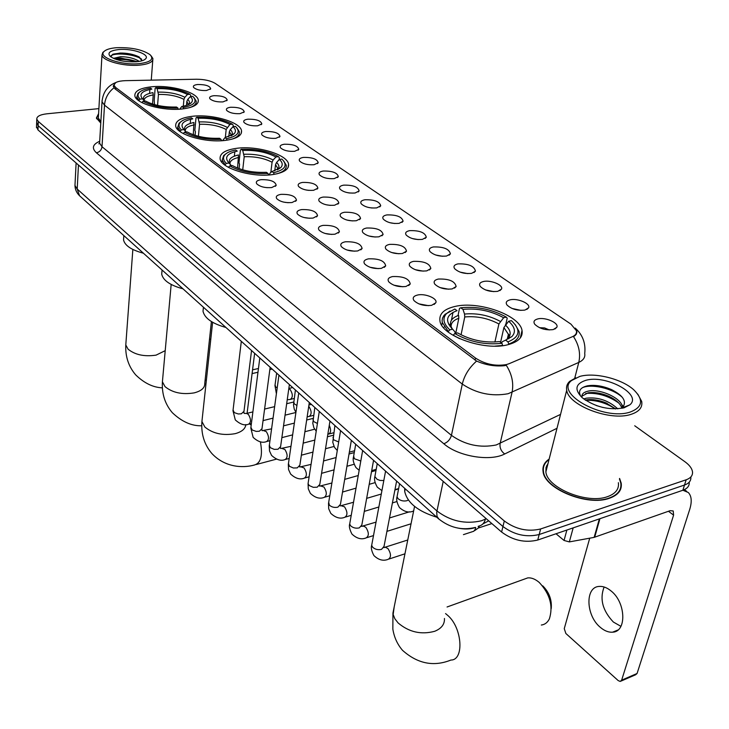 <?xml version="1.0" encoding="UTF-8"?>
<svg xmlns="http://www.w3.org/2000/svg" width="729" height="729" viewBox="0 0 729 729"><rect width="100%" height="100%" fill="white"/><g stroke="black" fill="none" stroke-linecap="round" stroke-linejoin="round"><path stroke-width="1.09" d="M272.828 174.55C283.918 172.764 289.158 169.292 288.556 164.134C287.372 154.502 257.045 145.408 236.588 148.324C225.133 149.955 219.639 153.454 220.103 158.831C220.933 168.353 252.27 177.821 272.828 174.55M225.598 140.36C236.725 138.774 242.037 135.567 241.527 130.737C240.497 122.071 212.093 113.833 192.338 116.285C180.874 117.733 175.325 120.959 175.689 125.98C176.409 134.573 205.733 143.121 225.598 140.36M182.223 108.967C193.358 107.573 198.716 104.602 198.297 100.073C197.395 92.228 170.686 84.728 151.586 86.797C140.15 88.063 134.573 91.052 134.847 95.745C135.476 103.527 163.014 111.3 182.223 108.967M507.922 344.717C518.383 341.928 523.094 337.19 522.037 330.51C519.886 315.201 478.57 300.658 455.051 306.444C444.034 309.023 439.004 313.825 439.933 320.851C441.437 335.878 484.338 351.223 507.922 344.717M510.109 299.838C517.49 297.942 530.894 303.665 528.598 307.802L524.953 310.071C517.462 310.882 511.466 309.187 506.983 304.986C505.379 302.508 506.418 300.785 510.109 299.838M520.989 310.399L511.958 308.431M483.518 281.503C490.79 279.745 503.684 285.148 501.488 289.094L497.779 291.336C490.417 292.092 484.585 290.461 480.283 286.461C478.743 284.064 479.819 282.415 483.518 281.503M493.834 291.646L485.505 289.923M457.958 263.889C468.41 263.597 474.242 266.003 475.445 271.124L471.672 273.339C464.437 274.04 458.751 272.473 454.632 268.655C453.146 266.34 454.258 264.755 457.958 263.889M467.699 273.612L460.117 272.127M433.372 246.94C443.569 246.675 449.246 248.981 450.404 253.847L446.567 256.034C439.45 256.681 433.91 255.177 429.955 251.532C428.534 249.291 429.673 247.76 433.372 246.94M442.521 256.28L435.742 255.013M409.698 230.628C419.658 230.391 425.189 232.587 426.301 237.235L422.41 239.385C415.402 239.978 410.008 238.529 406.199 235.048C404.832 232.879 405.998 231.412 409.698 230.628M418.227 239.595L412.322 238.547M386.899 214.909C396.622 214.7 402.016 216.805 403.082 221.224L399.137 223.347C392.257 223.894 386.981 222.5 383.326 219.165C382.005 217.069 383.199 215.656 386.899 214.909M394.753 223.511L389.851 222.691M364.919 199.755C374.414 199.573 379.681 201.587 380.711 205.815L376.72 207.893C369.94 208.394 364.792 207.045 361.274 203.856C360.008 201.833 361.219 200.466 364.919 199.755M371.99 208.011L368.318 207.419M343.705 185.139C353 184.975 358.139 186.916 359.133 190.943L355.096 192.994C348.426 193.449 343.395 192.146 339.996 189.093C338.785 187.125 340.015 185.813 343.705 185.139M349.683 193.012L347.897 192.738M323.239 171.033C332.333 170.887 337.354 172.746 338.311 176.6L334.237 178.614C327.667 179.033 322.747 177.776 319.475 174.842C318.3 172.937 319.557 171.67 323.239 171.033M303.474 157.4C312.367 157.282 317.279 159.068 318.199 162.758L314.09 164.727C307.62 165.109 302.808 163.897 299.646 161.073C298.516 159.232 299.792 158.011 303.474 157.4M284.365 144.233C293.076 144.132 297.879 145.855 298.772 149.381L294.625 151.313C288.256 151.659 283.545 150.484 280.492 147.777C279.407 145.991 280.692 144.807 284.365 144.233M265.885 131.493C274.414 131.42 279.116 133.07 279.982 136.451L275.817 138.337C269.539 138.665 264.919 137.517 261.975 134.92C260.918 133.188 262.23 132.049 265.885 131.493M248.006 119.173C256.371 119.119 260.973 120.704 261.811 123.948L257.619 125.798C251.432 126.09 246.912 124.978 244.051 122.472C243.039 120.795 244.361 119.693 248.006 119.173M230.701 107.245C238.902 107.209 243.404 108.739 244.224 111.856L240.005 113.66C233.909 113.924 229.48 112.849 226.71 110.434C225.735 108.803 227.065 107.737 230.701 107.245M213.943 95.69C221.981 95.672 226.4 97.148 227.193 100.137L222.956 101.905C216.941 102.142 212.595 101.094 209.916 98.77C208.977 97.185 210.317 96.164 213.943 95.69M197.696 84.5C205.587 84.491 209.916 85.922 210.69 88.792L206.435 90.514C200.502 90.733 196.238 89.713 193.641 87.471C192.738 85.931 194.087 84.947 197.696 84.5M537.792 318.919C545.292 316.878 559.234 322.965 556.819 327.294L553.265 329.581C545.629 330.456 539.469 328.688 534.776 324.277C533.109 321.708 534.111 319.922 537.792 318.919M549.238 329.945L544.59 327.932L539.524 327.704M438.302 279.052C449.037 278.697 454.978 281.194 456.135 286.543L452.171 288.921C444.808 289.677 439.031 288.092 434.821 284.173C433.245 281.704 434.402 279.991 438.302 279.052M448.654 289.231L439.997 287.572M413.48 261.374C423.941 261.055 429.718 263.442 430.83 268.527L426.802 270.86C419.567 271.562 413.935 270.04 409.898 266.295C408.386 263.916 409.57 262.276 413.48 261.374M423.257 271.142L415.339 269.712M389.596 244.379C399.802 244.087 405.433 246.366 406.5 251.204L402.417 253.501C395.3 254.148 389.805 252.681 385.933 249.108C384.475 246.803 385.696 245.226 389.596 244.379M398.79 253.756L391.673 252.535M366.614 228.022C376.574 227.758 382.069 229.936 383.089 234.538L378.952 236.797C371.954 237.399 366.596 235.986 362.869 232.569C361.475 230.346 362.723 228.824 366.614 228.022M375.198 237.025L368.938 236.014M344.48 212.257C354.203 212.03 359.561 214.107 360.554 218.5L356.363 220.723C349.483 221.27 344.243 219.912 340.662 216.641C339.313 214.49 340.589 213.032 344.48 212.257M352.399 220.914L347.122 220.103M323.138 197.076C332.652 196.866 337.882 198.862 338.83 203.054L334.602 205.232C327.822 205.733 322.71 204.421 319.256 201.286C317.962 199.208 319.256 197.805 323.138 197.076M330.319 205.387L326.209 204.776M302.562 182.423C311.857 182.25 316.969 184.155 317.88 188.155L313.616 190.296C306.945 190.752 301.952 189.485 298.617 186.487C297.377 184.473 298.69 183.116 302.562 182.423M308.777 190.378L306.28 190.023M417.608 295.017C425.253 293.186 438.056 298.617 435.787 302.79L431.614 305.333C424.132 306.162 418.246 304.558 413.954 300.53C412.268 297.888 413.48 296.047 417.608 295.017M428.534 305.67L418.865 303.865M392.548 276.564C403.283 276.182 409.179 278.651 410.236 283.964L405.989 286.47C398.645 287.235 392.904 285.695 388.794 281.85C387.172 279.307 388.42 277.539 392.548 276.564M402.909 286.779L393.952 285.203M368.464 258.841C378.934 258.494 384.675 260.845 385.687 265.885L381.385 268.354C374.159 269.056 368.573 267.579 364.618 263.907C363.069 261.456 364.354 259.761 368.464 258.841M378.269 268.637L370.05 267.27M345.318 241.791C355.524 241.472 361.119 243.723 362.094 248.516L357.739 250.94C350.631 251.587 345.182 250.165 341.382 246.666C339.896 244.288 341.208 242.666 345.318 241.791M354.531 251.195L347.104 250.029M323.038 225.379C332.998 225.106 338.456 227.248 339.395 231.813L334.994 234.191C328.004 234.784 322.683 233.417 319.029 230.063C317.598 227.776 318.938 226.218 323.038 225.379M331.649 234.428L325.079 233.453M301.578 209.588C311.319 209.332 316.632 211.383 317.543 215.738L313.096 218.071C306.216 218.618 301.022 217.288 297.505 214.089C296.138 211.875 297.496 210.38 301.578 209.588M309.543 218.281L303.938 217.488M280.911 194.361C290.424 194.142 295.619 196.11 296.484 200.256L292.01 202.534C285.23 203.045 280.155 201.76 276.774 198.689C275.453 196.557 276.829 195.117 280.911 194.361M288.146 202.717L283.672 202.115M260.973 179.68C270.277 179.489 275.343 181.375 276.191 185.339L271.68 187.572C265.01 188.036 260.043 186.797 256.781 183.845C255.514 181.785 256.909 180.4 260.973 179.68M267.315 187.69L264.326 187.307M509.188 363.671L506.509 364.555C495.456 366.423 485.131 364.272 475.545 358.094L115.756 87.571L114.034 85.302C114.034 82.541 117.797 80.992 125.306 80.664L196.511 79.233C204.366 79.288 210.626 80.691 215.274 83.434L570.953 324.141L576.466 330.766C576.921 333.308 575.564 335.285 572.383 336.707L509.188 363.671M474.734 527.76C469.758 529.3 464.091 529.391 457.721 528.033M549.137 459.097C544.363 462.277 542.349 466.414 543.078 471.508C544.344 488.849 587.656 506.609 609.535 498.217C618.219 495.073 622.101 490.061 621.208 483.19L619.586 478.443M619.832 490.863L619.823 490.006M505.416 365.539L503.83 365.767C494.544 366.523 485.468 364.956 476.602 361.074L114.89 88.747L113.186 86.04L115.756 82.559C107.509 85.858 102.935 92.255 102.024 101.768L102.106 100.301M36.669 122.472L38.127 125.68L502.946 526.52C514.346 534.913 526.429 537.574 539.187 534.512L684.504 485.031C689.105 483.354 691.22 480.666 690.846 476.966C691.22 480.666 689.105 483.354 684.504 485.031L539.187 534.512C526.429 537.574 514.346 534.913 502.946 526.52L38.127 125.68L36.669 122.472M620.452 488.466L620.579 489.359M576.849 331.094L576.375 334.137L573.595 336.743C579.008 345.136 580.731 353.693 578.78 362.422L508.095 393.733C491.683 396.685 476.42 393.478 462.295 384.092C464.373 375.353 469.148 367.68 476.602 361.074M98.597 113.651L96.392 117.98L100.775 123.046M98.889 108.621L46.72 113.824C40.013 114.644 36.705 116.421 36.778 119.173L38.282 121.433L504.295 520.962C515.731 529.336 527.842 532.006 540.626 528.962L686.162 479.782C690.864 478.078 692.96 475.335 692.468 471.545C691.83 468.209 689.333 464.947 684.959 461.758L634.713 425.763M543.333 468.738L542.905 469.467M36.514 126.691L37.981 129.917L501.607 532.042C512.97 540.453 525.026 543.114 537.756 540.025L682.863 490.252C687.447 488.567 689.561 485.879 689.206 482.17M620.935 626.348L613.39 622.056C602.61 610.656 599.511 598.965 604.122 587M600.286 627.304C604.423 630.849 608.524 632.471 612.597 632.18C626.885 631.906 625.929 602.482 611.093 590.982C607.057 587.647 603.093 586.134 599.211 586.417C584.922 586.854 585.788 615.531 600.286 627.304M556.027 533.765L564.055 540.462L566.88 530.038M682.882 490.243L688.285 492.503C691.621 496.012 692.094 501.652 689.716 509.407L637.073 673.487L635.652 674.753L621.09 681.068M589.725 538.175L564.255 628.653L565.868 633.492L618.219 680.604L620.242 681.442L621.646 680.166L673.587 515.139L673.231 510.974L670.151 510.674L594.135 537.373L569.34 541.902L564.055 540.462M579.801 376.419L571.554 380.538C554.322 393.551 603.721 420.961 630.084 412.095C642.659 407.301 643.898 399.884 633.802 389.842C621.764 378.798 594.718 372.127 579.801 376.419M575.846 377.795L569.677 381.349C567.034 383.818 566.05 386.78 566.715 390.215C568.319 405.351 610.155 421.417 630.886 414.4C639.123 411.767 642.732 407.438 641.693 401.415L637.775 394.125M548.026 463.444L546.048 467.389L545.884 471.854C547.078 487.947 587.219 504.404 607.521 496.649C615.586 493.733 619.203 489.077 618.374 482.689M547.661 464.874L546.686 465.612M543.305 469.567L542.932 470.314M549.01 459.58C544.618 462.705 542.768 466.697 543.479 471.563C544.736 488.712 587.592 506.291 609.244 497.998C617.837 494.882 621.691 489.924 620.798 483.117L619.45 478.926M596.286 405.543L603.047 407.511M583.71 398.954L586.207 398.198C597.98 396.877 608.515 400.431 617.791 408.851M585.25 400.066L586.462 399.811C592.322 399.009 598.81 400.021 605.936 402.864L615.704 408.942M582.024 397.551L581.997 397.442C581.405 394.298 583.428 392.202 588.066 391.154C599.356 388.302 621.755 397.934 622.557 407.229L622.612 407.611M622.621 407.721L622.639 408.176M581.842 396.257L588.075 392.822C594.08 391.947 600.787 393.004 608.168 395.993C615.75 399.419 620.324 403.492 621.892 408.194M624.051 407.821L629.82 404.859C642.878 394.343 605.27 374.114 585.469 380.438C575.354 383.91 574.279 389.678 582.243 397.742C595.156 407.119 609.089 410.473 624.051 407.821M629.82 404.859L622.384 407.812C627.232 401.643 623.386 395.473 610.856 389.304C602.473 385.887 594.791 384.702 587.811 385.759L587.319 385.851C580.175 387.6 577.969 391.045 580.694 396.184M619.377 491.583L619.431 490.735M582.298 387.773C590.891 383.572 612.588 388.047 622.375 397.396M585.688 393.441C597.361 392.557 608.387 395.756 618.766 403.028M585.551 400.267C596.112 399.929 606.063 402.818 615.394 408.942M594.919 385.422L612.697 390.143M594.153 392.548L609.845 396.758M621.591 404.449L623.495 406.654M593.005 399.62L607.239 403.438M541.328 625.035C544.836 624.607 547.515 622.566 549.356 618.903C553.357 606.191 550.003 594.062 539.305 582.517L538.731 582.024C534.958 578.963 531.304 577.578 527.769 577.887L523.513 579.427M458.031 315.557L459.489 308.422L460.728 307.775C476.821 306.153 492.02 309.269 506.327 317.115L503.639 317.716C490.863 310.791 477.304 308.012 462.961 309.378L464.537 314.053L464.756 316.96L461.056 334.83M494.9 342.029L498.9 323.977L503.639 317.716M508.66 321.261L511.348 320.651L511.94 321.152C521.098 330.091 519.786 336.998 507.985 341.874L505.598 340.151L511.867 336.598C516.086 332.05 515.02 326.938 508.66 321.261L503.903 327.54L500.595 342.302M450.85 326.127L450.039 326.419M404.668 488.321L404.713 491.455C407.256 502.8 417.936 511.375 436.744 517.189M508.842 338.748L508.213 338.156M508.186 338.128L507.621 337.636M450.431 324.195L448.9 324.715M444.289 327.029L443.496 327.594M450.021 311.01L444.043 315.347L442.512 318.136L442.111 320.569L442.293 322.482L448.299 331.513L449.811 329.845C443.268 323.667 442.221 318.199 446.658 313.452L444.963 314.327M453.019 312.34L451.433 320.195M448.189 332.023L448.299 331.513M506.327 317.115L507.193 318.199L505.808 324.396M507.985 341.874L508.714 344.015C516.569 341.218 520.023 337.044 519.084 331.504L515.23 324.605M508.714 344.015L508.596 344.544M449.811 329.845L452.645 329.207C444.708 320.933 446.166 314.755 457.028 310.672L454.796 309.05L446.658 313.452M462.961 309.378L460.728 307.775M452.645 329.207L454.878 331.804L455.279 333.417M501.415 342.894L502.545 341.582L505.598 340.151M455.743 333.308L458.823 318.272L458.605 315.356C450.65 318.3 448.545 322.81 452.299 328.888M502.664 345.655L501.98 343.304C485.168 345.145 469.43 341.883 454.759 333.536L453.238 335.203L459.607 338.684M494.973 346.129L502.709 345.446M454.759 333.536L457.602 332.889C470.67 340.224 484.667 343.122 499.593 341.573L501.98 343.304M542.74 585.843C549.147 592.267 551.971 599.839 551.233 608.569M239.076 168.663L239.568 164.225L238.984 162.767L240.397 150.056L241.199 149.336C255.569 148.716 267.98 151.149 278.423 156.644L275.936 156.972C266.595 152.115 255.524 149.937 242.739 150.447L244.206 156.735L242.73 169.83M270.814 172.5L272.081 162.221L273.138 159.997L275.936 156.972M279.389 159.405L281.886 159.077C288.037 165.264 285.276 169.811 273.603 172.727L271.972 171.552L280.82 167.561C283.043 165.046 282.57 162.33 279.389 159.405L276.583 162.449L275.526 164.672L274.751 170.85M269.247 174.933L270.022 173.147L271.972 171.552M203.4 307.547L203.017 311.256C204.639 318.254 212.276 323.658 225.926 327.467M226.017 153.719L223.666 155.559L222.181 160.18L225.115 164.763L226.373 163.396C223.092 160.216 222.646 157.291 225.024 154.63L223.666 155.559M234.838 151.687L234.346 156.134M278.423 156.644L279.353 157.701L279.098 159.724M278.013 168.372L277.895 169.319M276.81 173.839C283.672 171.834 286.807 168.937 286.215 165.128L283.645 160.899M226.373 163.396L228.979 163.059C224.113 157.482 226.874 153.509 237.271 151.131L235.731 150.019C230.656 150.967 227.083 152.507 225.024 154.63M273.603 172.727L274.122 174.349M242.739 150.447L241.199 149.336M228.979 163.059L231.385 165.656M237.563 168.098L238.492 154.958C229.981 156.945 227.366 160.243 230.646 164.845M268.536 174.978L268.053 173.484C253.118 174.213 240.351 171.689 229.744 165.911L228.487 167.278L229.69 167.989M229.744 165.911L232.351 165.565C241.828 170.65 253.182 172.891 266.431 172.299L268.053 173.484M195.062 135.348L195.408 131.685L194.853 130.3L196.001 117.961L196.73 117.251C210.699 116.786 222.555 119.091 232.296 124.167L229.863 124.44C221.142 119.957 210.572 117.898 198.142 118.271L199.555 124.285L198.406 136.287M225.325 137.571L226.172 129.48L229.863 124.44M232.296 124.167L233.225 125.206L233.07 126.673L230.337 129.589L229.334 131.739L228.806 136.706M161.966 271.142L161.701 274.204C163.178 280.483 170.267 285.358 182.997 288.839M181.011 121.652L179.015 123.247L177.712 127.283L180.2 131.202L181.412 129.899C178.614 127.165 178.25 124.632 180.309 122.317L179.015 123.247M190.606 119.283L190.223 123.411M231.658 139.257C237.262 137.407 239.805 134.892 239.294 131.721L236.952 127.94M181.412 129.899L183.954 129.607C179.616 124.522 182.569 120.932 192.802 118.845L191.39 117.825C186.041 118.709 182.35 120.212 180.309 122.317M226.473 138.71C237.991 136.168 240.989 132.067 235.476 126.399L233.034 126.682C235.74 129.188 236.132 131.539 234.209 133.717L224.979 137.635L226.473 138.71L226.938 140.187M198.142 118.271L196.73 117.251M183.954 129.607L186.214 132.004M222.582 140.642L224.979 137.635M193.294 134.756L193.95 122.499C185.394 124.294 182.706 127.347 185.868 131.639M221.479 140.715L221.051 139.357C206.544 139.904 194.361 137.517 184.501 132.204L183.289 133.516L184.009 133.936M184.501 132.204L187.052 131.913C195.864 136.587 206.699 138.71 219.557 138.273L221.051 139.357M154.493 104.63L154.202 100.392L155.131 88.419L155.787 87.699C169.374 87.38 180.728 89.576 189.832 94.269L187.453 94.497C179.298 90.35 169.183 88.4 157.09 88.646L158.439 94.424L157.573 105.395M183.316 106.215L183.927 99.354L184.865 97.285L187.453 94.497M190.378 96.565L192.766 96.328C197.723 101.531 194.534 105.249 183.189 107.473L181.813 106.48C186.478 105.705 189.658 104.438 191.344 102.68C193.012 100.775 192.693 98.734 190.378 96.565L187.781 99.363L186.843 101.431L186.487 105.386M123.711 237.399L123.538 239.932C124.869 245.591 131.493 250.011 143.403 253.209M139.676 92.073L137.963 93.458L136.815 97.003L138.938 100.374L140.096 99.117C137.699 96.757 137.398 94.56 139.203 92.537L137.963 93.458M149.873 89.485L149.582 93.348M189.832 94.269L190.761 95.289L190.652 96.538M189.905 107.573C194.525 105.887 196.611 103.709 196.165 101.039L194.014 97.65M140.096 99.117L142.574 98.88C138.71 94.214 141.809 90.961 151.869 89.129L150.566 88.191C145.007 89.011 141.216 90.46 139.203 92.537M183.189 107.473L183.608 108.812M157.09 88.646L155.787 87.699M142.574 98.88L144.67 101.067C141.645 97.057 144.406 94.241 152.962 92.629L153.227 94.925C147.258 95.973 144.214 97.814 144.087 100.456M179.717 109.177L181.813 106.48M178.277 109.259L177.885 108.02C163.797 108.411 152.151 106.152 142.948 101.24L142.128 102.707M142.948 101.24L145.426 100.994C153.664 105.322 164.025 107.327 176.518 107.026L177.885 108.02M152.525 104.037L153.227 94.925M252.562 369.803L258.449 368.528M475.636 527.441L475.472 528.972L473.677 531.35M479.545 525.91L478.151 528.124L474.743 530.575M116.476 47.713C110.188 48.223 106.033 49.499 103.992 51.54C97.622 57.199 121.16 65.473 138.957 63.669C150.584 62.247 154.275 59.249 150.028 54.675C142.374 49.554 131.184 47.239 116.476 47.713M104.174 51.358L102.835 52.442L101.978 55.085C102.425 60.835 123.966 66.667 139.421 65.145C148.67 64.188 153.163 61.974 152.899 58.52L151.158 55.869M98.433 116.567L98.342 118.071L100.848 121.67M98.588 113.924L96.675 117.989L100.784 122.864M113.423 58.366L120.732 56.689C128.34 56.798 134.528 58.366 139.285 61.4M114.681 58.903L120.64 58.038L137.489 61.655M136.296 61.774C141.016 61.345 144.114 60.37 145.609 58.849C150.338 54.429 132.541 48.26 119.037 49.526C109.951 50.547 107.035 52.852 110.289 56.461C116.248 60.425 124.914 62.193 136.296 61.774M142.082 60.753L138.328 56.543C133.052 54.156 126.983 52.989 120.112 53.044L112.585 54.383L110.89 56.807M110.936 55.823C114.79 52.406 134.747 54.074 141.681 59.204M116.512 59.55C122.499 59.031 128.814 59.787 135.466 61.828M112.995 54.201C121.242 52.452 130.145 53.499 139.713 57.354M115.109 59.067C122.053 58.192 129.361 59.067 137.034 61.701M115.756 87.571L115.647 89.321M475.545 358.094L475.089 360.226M556.992 428.297L504.714 453.967C490.116 461.776 458.122 456.4 443.824 443.761L96.41 152.798C99.636 152.097 101.504 150.065 102.014 146.729L451.433 435.359C465.157 444.982 480.092 448.189 496.23 444.963L560.537 414.4M96.41 152.798C91.517 148.215 92.619 144.369 99.7 141.262M99.682 141.654L99.591 143.185L102.014 146.729L104.502 105.149L102.024 101.768L99.591 143.185L98.871 143.868L99.618 142.693M506.327 365.357C511.958 374.241 513.863 383.244 512.04 392.366L500.121 443.505C499.547 447.77 501.078 451.251 504.714 453.967M113.961 87.799C108.275 92.346 105.113 98.133 104.502 105.149L462.295 384.092L451.433 435.359C450.203 439.505 447.67 442.312 443.824 443.761M576.921 332.579L576.685 331.741M575.217 328.077C582.69 334.802 585.861 343.277 584.722 353.492C585.369 357.283 583.391 360.263 578.78 362.422L574.716 378.233M38.282 121.433L37.981 129.917M504.295 520.962L501.607 532.042M540.626 528.962L537.756 540.025M686.162 479.782L682.863 490.252M75.051 183.954L74.969 185.494L77.21 189.057L436.926 510.956C450.458 521.189 465.312 524.47 481.477 520.77L485.386 519.139L485.614 518.164M443.214 481.395L436.707 512.287L437.036 516.396L439.022 519.248M478.115 526.411L478.917 526.065C482.234 525.299 484.393 522.985 485.386 519.139L486.216 518.693M475.007 527.495C461.794 530.648 449.556 527.678 438.293 518.574L79.552 195.746L77.21 189.057L78.45 165.009M76.108 162.986L74.969 185.494C75.078 189.458 76.609 192.875 79.552 195.746L80.363 196.475M668.466 511.257L673.587 515.139M599.94 518.693L594.691 537.218M621.646 680.166L637.073 673.487M594.135 537.373L599.366 518.893M573.167 527.878L569.34 541.902M444.453 618.484C444.745 624.27 441.482 628.544 434.657 631.296C421.125 634.932 408.923 632.125 398.07 622.903L394.872 618.784L393.159 614.492L394.189 606.938M445.565 613.581L448.171 615.786C462.359 628.489 464.218 660.155 450.932 660.046C433.691 666.962 417.571 663.736 402.554 650.359C397.396 644.39 394.161 637.319 392.849 629.145L392.94 613.071L414.564 506.409M498.9 323.977C488.166 318.227 476.793 315.894 464.756 316.96M507.767 338.602L508.377 334.31L503.903 327.54M500.294 321.389C489.059 315.356 477.14 312.914 464.537 314.053M505.735 340.097L507.876 338.502C511.621 334.493 510.765 329.982 505.297 324.952M458.823 318.272C453.092 320.323 450.549 323.43 451.196 327.594L451.242 327.831M245.819 424.579C245.409 428.798 241.882 431.814 235.257 433.646C222.974 435.824 212.841 433.609 204.858 427.012L201.924 421.508L202.225 418.71M260.39 441.792C262.887 455.379 260.909 463.115 254.43 465.002C242.21 468.428 224.587 467.143 211.811 453.456C204.302 444.608 201.004 433.965 201.924 421.508L212.613 322.282M249.546 423.95L251.195 425.071M272.081 162.221C264.199 158.184 254.913 156.352 244.206 156.735M277.576 169.775L277.649 168.053L275.526 164.672M273.138 159.997C264.9 155.769 255.168 153.855 243.951 154.266M277.503 169.811L277.685 169.629C279.644 167.424 279.28 165.027 276.583 162.449M238.748 157.428C232.733 158.758 229.79 160.963 229.899 164.043M211.401 321.553L204.758 383.445C204.931 387.864 201.386 391.008 194.142 392.885C182.15 394.808 172.436 392.712 165 386.607L162.412 381.786L162.622 379.463M205.924 383.964L204.794 384.238M226.172 129.48C218.828 125.752 209.952 124.021 199.555 124.285M231.139 135.804L231.129 134.61L229.334 131.739M227.175 127.347C219.484 123.438 210.189 121.625 199.29 121.916M231.266 135.749C232.916 133.844 232.615 131.785 230.337 129.589M194.215 124.887C188.219 126.062 185.212 128.076 185.202 130.928M165.21 350.667L156.061 355.141C144.369 356.836 135.038 354.85 128.076 349.173L125.789 344.935L125.935 343.004M183.927 99.354C177.047 95.9 168.545 94.26 158.439 94.424M188.401 104.657L186.843 101.431M184.865 97.285C177.666 93.667 168.773 91.945 158.184 92.127M188.693 104.52C189.95 102.898 189.649 101.185 187.781 99.363M396.622 481.076L384.028 546.385L381.513 549.374C378.078 550.149 375.116 549.42 372.628 547.206L371.681 545.301L371.927 543.989M384.411 547.497L385.295 547.215L387.937 548.563C391.218 553.767 391.318 557.348 388.238 559.289C383.363 561.284 378.588 560.036 373.904 555.553C371.571 551.115 370.824 547.698 371.681 545.301L385.577 471.144M373.567 460.336L361.83 524.971L359.297 527.887C355.898 528.616 352.991 527.914 350.594 525.773L349.701 523.987L349.911 522.784M362.541 526.283L363.343 526.037L365.84 527.322C369.029 532.434 369.129 535.961 366.131 537.902C361.456 539.843 356.727 538.558 351.943 534.065C349.619 529.555 348.872 526.192 349.701 523.987L362.65 450.513M351.36 440.343L340.434 504.331L337.882 507.165C334.511 507.858 331.668 507.174 329.344 505.106L328.697 502.327M341.427 505.826L344.525 506.819C347.624 511.849 347.724 515.33 344.817 517.262C340.334 519.157 335.65 517.854 330.775 513.344L328.697 508.751L328.515 503.438L340.571 430.639M329.955 421.089L319.785 484.421L317.215 487.182L313.288 487.318L309.224 485.541L308.066 483.6L308.221 482.58M321.052 486.079L323.949 487.045C326.966 491.984 327.066 495.419 324.241 497.351C319.803 499.174 315.165 497.843 310.344 493.351L308.285 488.822L308.066 483.6L319.284 411.484M309.315 402.508L299.856 465.193L297.268 467.881L293.395 468.009L289.422 466.287L288.456 463.507M301.359 467.016L304.084 467.945C307.018 472.802 307.119 476.201 304.367 478.115C300.12 479.91 295.537 478.552 290.616 474.041L288.566 469.585L288.32 464.455L298.753 393.004M289.386 384.575L280.592 446.622L277.995 449.246L274.177 449.356L270.295 447.679L269.365 445.082M282.323 448.59L284.884 449.483C287.745 454.267 287.846 457.621 285.176 459.525C281.048 461.284 276.51 459.899 271.553 455.388L269.53 450.996L269.247 445.948L278.943 375.18M270.149 367.261L261.984 428.679L259.369 431.231L256.253 431.413L252.207 430.019L250.913 427.258M263.907 430.775L266.322 431.632C269.11 436.352 269.211 439.651 266.614 441.555C262.531 443.25 258.03 441.847 253.127 437.354L250.812 428.06L259.806 357.957M251.551 350.531L243.978 411.32L241.354 413.808L238.274 413.972L234.319 412.623L233.07 410.017M244.233 413.398L246.566 413.434L248.361 414.373C251.086 419.011 251.186 422.273 248.662 424.169C244.762 425.845 240.306 424.424 235.294 419.904L232.979 410.755L241.317 341.318M408.349 499.985L406.846 500.732C403.483 501.434 400.549 500.732 398.043 498.627L397.05 496.777L397.287 495.565M413.616 511.056L413.088 511.166C408.814 513.006 404.267 511.794 399.446 507.548C396.922 503.001 396.12 499.411 397.05 496.777L399.583 483.746M383.818 480.52L380.055 480.438L377.103 479.317L374.879 476.593L375.08 475.472M360.8 461.01L354.358 458.741L353.665 456.072M338.693 441.974L333.645 439.833L332.989 437.345M350.403 445.938L349.346 452.126M317.425 423.458L313.652 421.572L313.023 419.257M329.28 425.28C331.258 429.937 330.984 432.889 328.451 434.129L327.84 434.274M296.94 405.452L294.334 403.93L293.723 401.761M308.741 406.29L308.896 406.445C311.802 411.165 311.857 414.509 309.06 416.478L307.155 416.806M277.193 387.946L275.644 386.871L275.07 384.839M288.812 388.648L290.142 389.486C292.967 394.143 293.022 397.442 290.306 399.401L287.235 399.784M288.128 167.424L288.556 164.134M241.226 133.443L241.527 130.737M198.088 102.315L198.297 100.073M520.315 337.955L522.037 330.51M526.803 309.451L528.598 307.802M499.866 290.634L501.488 289.094M473.978 272.564L475.445 271.124M449.064 255.196L450.404 253.847M425.08 238.483L426.301 237.235M401.971 222.4L403.082 221.224M379.7 206.899L380.711 205.815M358.212 191.955L359.133 190.943M337.463 177.548L338.311 176.6M317.434 163.633L318.199 162.758M298.07 150.201L298.772 149.381M279.344 137.216L279.982 136.451M261.219 124.659L261.811 123.948M243.686 112.512L244.224 111.856M226.692 100.748L227.193 100.137M210.234 89.357L210.69 88.792M554.851 329.052L556.819 327.294M454.55 288.101L456.135 286.543M429.39 269.976L430.83 268.527M405.196 252.553L406.5 251.204M381.905 235.795L383.089 234.538M359.47 219.666L360.554 218.5M337.855 204.129L338.83 203.054M316.997 189.166L317.88 188.155M434.074 304.476L435.787 302.79M408.687 285.531L410.236 283.964M384.292 267.343L385.687 265.885M360.828 249.865L362.094 248.516M338.247 233.061L339.395 231.813M316.504 216.896L317.543 215.738M295.546 201.332L296.484 200.256M275.343 186.332L276.191 185.339M575.509 334.538L575.263 335.513M114.034 85.302L113.879 87.68M36.778 119.173L36.486 127.63M488.694 520.843L482.808 523.987M617.964 630.002L612.597 632.18M684.385 489.633L686.682 491.319M571.554 380.538L569.677 381.349M545.884 471.854L566.715 390.215M543.26 472.419L543.479 471.563M610.856 389.304L611.613 389.66M609.307 396.521L608.168 395.993M607.002 403.337L605.936 402.864M447.059 606.993L527.769 577.887M507.32 338.994L508.377 334.31C509.179 333.946 509.015 335.34 507.876 338.502L511.867 336.598M404.713 491.455L405.233 488.831M441.747 325.216L442.293 322.482M451.169 327.74L451.643 328.241M277.43 169.848L277.649 168.053L277.685 169.629L280.82 167.561M203.017 311.256L203.437 307.228M221.953 162.376L222.181 160.18M256.389 464.482L276.464 459.142M254.64 353.31L247.085 413.307M171.169 284.447L162.412 381.786C161.701 393.806 165.009 404.103 172.317 412.687C181.84 421.726 191.645 426.091 201.751 425.782M252.088 373.585L257.966 372.255M269.839 369.585L272.154 369.065M230.993 135.876L231.129 134.61L231.248 135.758M161.701 274.204L162.066 270.003M177.539 129.334L177.712 127.283M238.802 136.223L239.021 134.254M231.33 135.722L234.209 133.717M132.851 249.455L125.789 344.935C125.26 356.554 128.568 366.532 135.694 374.879C144.16 383.135 153.054 387.464 162.376 387.837M209.487 339.368L210.799 339.103M188.282 104.703L188.355 103.892L188.62 104.548M123.538 239.932L123.839 235.604M136.678 98.907L136.815 97.003M195.8 104.967L195.973 103.135M189.039 104.338L191.344 102.68M205.086 380.41L206.38 380.119M407.757 539.998L383.818 547.616M389.14 558.997L404.95 553.812M463.434 534.639L473.157 531.45M491.865 523.595L478.47 527.978M376.018 522.128L361.493 526.402M389.505 517.973L409.598 511.776M366.96 537.638L373.494 535.587M386.926 531.368L411.038 523.786M353.529 502.254L340.206 505.917M366.66 498.363L381.285 494.043M394.899 490.016L398.581 488.922M345.573 517.034L351.232 515.33M364.3 511.384L378.861 506.992M392.412 502.91L396.959 501.534M331.895 483.008L319.676 486.134M344.699 479.372L358.24 475.527M371.489 471.763L376 470.478M319.594 485.514L319.557 485.979M324.934 497.151L329.781 495.738M342.53 492.048L356.016 488.148M369.211 484.329L375.089 482.625M311.055 464.373L299.847 467.016M323.548 460.965L336.115 457.539M349.027 454.021L354.267 452.591M299.692 466.186L299.701 466.824M305.004 477.942L309.123 476.793M321.562 473.331L334.073 469.85M346.931 466.278L354.121 464.273M290.971 446.33L280.683 448.545M303.182 443.132L314.837 440.07M327.439 436.771L333.335 435.231M280.455 447.533L280.51 448.317M285.759 459.37L289.194 458.45M301.359 455.197L312.969 452.098M325.517 448.745L333.982 446.476M271.589 428.843L262.158 430.684M283.545 425.836L294.361 423.112M306.672 420.013L313.151 418.373M261.866 429.509L261.957 430.429M267.151 441.419L269.967 440.69M281.868 437.637L292.639 434.867M304.904 431.714L314.646 429.208M246.566 413.434L252.881 411.903M264.591 409.069L274.633 406.636M286.679 403.72L293.632 402.034M243.887 412.085L244.015 413.124M249.145 424.05L251.396 423.494M263.051 420.615L273.056 418.136M285.048 415.175L295.91 412.486M377.248 463.644L374.879 476.593C373.995 479.199 374.797 482.726 377.294 487.182L381.932 490.617M394.972 489.642L398.654 488.548M355.706 444.262L353.483 457.11C352.626 459.562 353.437 463.033 355.925 467.535L359.16 470.305M371.699 470.615L376.21 469.33M334.912 425.545L332.779 442.284L334.447 447.342L337.281 450.513M349.337 452.171L354.586 450.75M314.828 407.475L312.787 423.285L313.853 427.713L316.213 431.204M329.8 422.064L330.766 421.818M329.071 433.974L333.736 432.753M295.418 390.006L293.495 404.841L294.261 409.179L295.938 412.304M308.932 405.005L311.411 404.395M309.625 416.341L313.625 415.339M276.656 373.13L274.961 385.595L276.391 393.751M288.839 388.457L292.684 387.546M290.825 399.282L294.197 398.462M103.992 51.54L102.835 52.442M98.342 118.071L101.978 55.085M96.629 118.791L96.675 117.989M144.342 59.814L145.609 58.849M151.258 80.144L152.789 59.988M138.328 56.543L139.649 57.309"/></g></svg>
